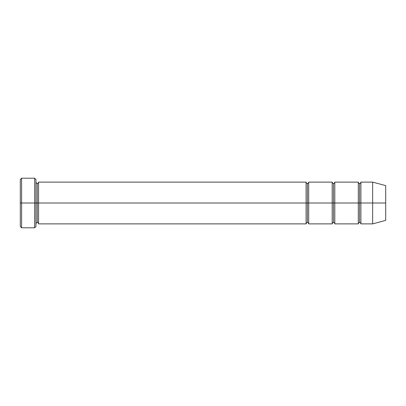 <?xml version="1.0" encoding="UTF-8"?>
<svg xmlns="http://www.w3.org/2000/svg" width="406" height="406" viewBox="0 0 406 406"><rect width="100%" height="100%" fill="white"/><g stroke="black" fill="none" stroke-linecap="round" stroke-linejoin="round"><path stroke-width="0.61" d="M20.3 203L20.3 179.508L20.3 203L21.604 203L21.604 178.204L21.604 203L21.604 178.204L21.604 203L34.657 203L34.657 178.204L34.657 203L35.961 203L35.961 179.508L35.961 203L37.266 203L37.266 183.426L37.266 222.574L37.266 203L35.961 203L35.961 179.508L35.961 226.492L35.961 203L34.657 203L34.657 178.204L34.657 227.796L34.657 203L21.604 203L21.604 227.796L21.604 203L20.3 203L20.3 226.492L20.3 203M306.094 203L306.094 182.121L306.094 203L307.398 203L307.398 183.426L307.398 222.574L307.398 203L306.094 203L306.094 182.121L306.094 223.879L306.094 203L306.094 223.879L306.094 203L38.57 203L38.57 182.121L38.57 203L306.094 203M37.266 203L37.266 222.574L37.266 183.426L37.266 203L38.57 203L38.57 223.879L38.57 203L37.266 203M307.398 203L307.398 222.574L307.398 183.426L307.398 203L308.707 203L308.707 223.879L308.707 203L307.398 203M372.652 203L372.652 182.121L372.652 203L372.652 182.121L372.652 203L385.7 203L385.7 185.618L385.7 220.382L385.7 203L372.652 203L372.652 223.879L372.652 203L372.652 223.879L372.652 203L360.904 203L360.904 182.121L360.904 203L372.652 203M358.295 203L359.599 203L359.599 183.426L359.599 222.574L359.599 203L358.295 203L358.295 182.121L358.295 223.879L358.295 182.121L358.295 223.879L358.295 203L334.803 203L334.803 223.879L334.803 203L333.499 203L333.499 183.426L333.499 222.574L333.499 203L332.194 203L333.499 203L333.499 222.574L333.499 183.426L333.499 203L334.803 203L334.803 182.121L334.803 203L358.295 203M359.599 203L359.599 222.574L359.599 183.426L359.599 203L360.904 203L360.904 223.879L360.904 203L359.599 203M332.194 203L332.194 182.121L332.194 223.879L332.194 182.121L332.194 223.879L332.194 203L308.707 203L308.707 182.121L308.707 203L332.194 203M334.803 203L334.803 223.879L334.803 203M308.707 203L308.707 223.879L308.707 203M360.904 203L360.904 182.121L360.904 203M38.57 203L38.57 182.121L38.57 203M34.657 203L34.657 227.796L34.657 203M21.604 203L21.604 227.796L21.604 203M20.3 179.508L21.604 178.204L34.657 178.204L35.961 179.508M385.7 185.618L372.652 182.121L360.904 182.121C360.67 183.06 360.234 183.497 359.599 183.426C359.087 183.608 358.65 183.172 358.295 182.121L334.803 182.121C334.569 183.06 334.133 183.497 333.499 183.426C332.864 183.497 332.433 183.06 332.194 182.121L308.707 182.121C308.469 183.06 308.032 183.497 307.398 183.426C306.885 183.608 306.454 183.172 306.094 182.121L38.57 182.121C38.337 183.06 37.9 183.497 37.266 183.426C36.753 183.608 36.317 183.172 35.961 182.121M385.7 220.382L372.652 223.879L360.904 223.879C360.67 222.94 360.234 222.503 359.599 222.574C359.087 222.392 358.65 222.828 358.295 223.879L334.803 223.879C334.569 222.94 334.133 222.503 333.499 222.574C332.864 222.503 332.433 222.94 332.194 223.879L308.707 223.879C308.469 222.94 308.032 222.503 307.398 222.574C306.885 222.392 306.454 222.828 306.094 223.879L38.57 223.879C38.337 222.94 37.9 222.503 37.266 222.574C36.753 222.392 36.317 222.828 35.961 223.879M35.961 226.492L34.657 227.796L21.604 227.796L20.3 226.492"/></g></svg>
